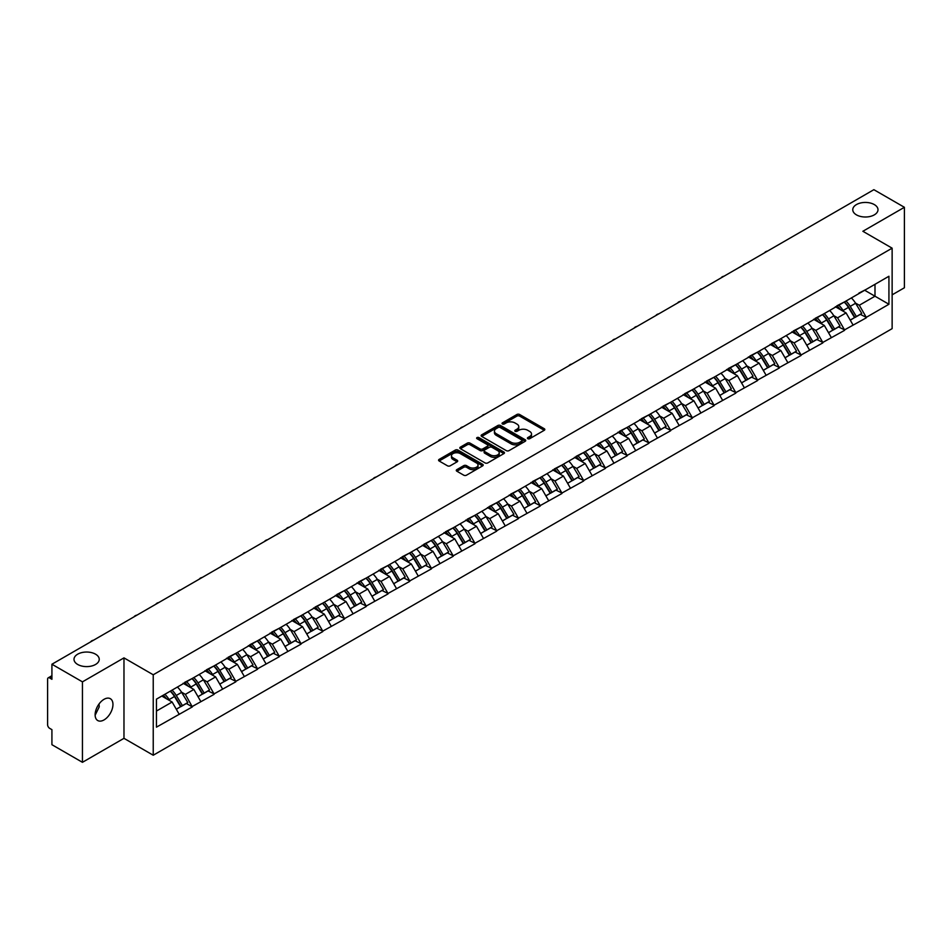 <?xml version="1.0" encoding="UTF-8"?>
<svg xmlns="http://www.w3.org/2000/svg" width="952" height="952" viewBox="0 0 952 952"><rect width="100%" height="100%" fill="white"/><g stroke="black" fill="none" stroke-linecap="round" stroke-linejoin="round"><path stroke-width="1.43" d="M95.545 654.179A12.614 7.283 0 0 0 81.789 652.596A12.614 7.283 0 0 0 74.006 659.331A12.614 7.283 0 0 0 77.707 664.472A12.614 7.283 0 0 0 91.451 666.055A12.614 7.283 0 0 0 99.234 659.331A12.614 7.283 0 0 0 95.545 654.179M874.293 204.573A12.614 7.283 0 0 0 860.548 202.99A12.614 7.283 0 0 0 852.766 209.714A12.614 7.283 0 0 0 856.455 214.866A12.614 7.283 0 0 0 870.211 216.449A12.614 7.283 0 0 0 877.994 209.714A12.614 7.283 0 0 0 874.293 204.573M527.813 438.693A1.357 0.785 0 0 0 529.728 438.693L544.258 430.292A1.94 1.119 0 0 0 544.83 429.507A1.94 1.119 0 0 0 544.258 428.721L519.637 414.501A1.94 1.119 0 0 0 516.9 414.501L502.37 422.89A1.357 0.785 0 0 0 504.286 423.997L506.166 422.914A6.188 3.57 0 0 1 514.925 422.914L516.972 424.104A6.188 3.57 0 0 1 518.78 426.627A6.188 3.57 0 0 1 516.972 429.15L515.091 430.245A1.357 0.785 0 0 0 517.007 431.339L518.888 430.256A6.188 3.57 0 0 1 527.646 430.256L529.693 431.446A6.188 3.57 0 0 1 531.502 433.969A6.188 3.57 0 0 1 529.693 436.492L527.813 437.587A1.357 0.785 0 0 0 527.813 438.693L527.813 437.587M99.02 704.004L99.234 706.836L95.129 715.226M104.042 699.315A12.614 7.283 -60 0 1 110.349 698.697A12.614 7.283 -60 0 1 112.276 708.8A12.614 7.283 -60 0 1 104.042 719.914A12.614 7.283 -60 0 1 97.735 720.545A12.614 7.283 -60 0 1 95.807 710.43A12.614 7.283 -60 0 1 104.042 699.315M456.853 469.633A1.94 1.119 0 0 0 456.282 470.419A1.94 1.119 0 0 0 456.853 471.204L463.755 475.191A1.94 1.119 0 0 0 466.492 475.191L482.64 465.873A1.94 1.119 0 0 0 483.2 465.088A1.94 1.119 0 0 0 482.64 464.302L458.019 450.082A1.94 1.119 0 0 0 455.282 450.082L439.134 459.399A1.94 1.119 0 0 0 438.575 460.185A1.94 1.119 0 0 0 439.134 460.982L447.476 465.802A1.94 1.119 0 0 0 450.213 465.802L457.127 461.815A1.94 1.119 0 0 0 457.686 461.018A1.94 1.119 0 0 0 457.127 460.232L452.985 457.841A5.176 2.987 0 0 1 451.474 455.734A5.176 2.987 0 0 1 454.663 452.973A5.176 2.987 0 0 1 460.304 453.616L476.512 462.969A5.176 2.987 0 0 1 478.035 465.088A5.176 2.987 0 0 1 474.834 467.848A5.176 2.987 0 0 1 469.193 467.206L466.492 465.635A1.94 1.119 0 0 0 463.755 465.635L456.853 469.633L456.853 471.204M123.974 657.88L82.443 681.858L51.92 664.234L873.876 189.686L904.4 207.298L862.869 231.276L892.131 248.174L153.236 674.778L123.974 657.88L123.974 738.336L153.236 755.233L153.236 674.778M506.297 450.629A1.94 1.119 0 0 0 509.034 450.629L525.183 441.312A1.94 1.119 0 0 0 525.742 440.526A1.94 1.119 0 0 0 525.183 439.741L500.562 425.52A1.94 1.119 0 0 0 497.825 425.52L481.676 434.838A1.94 1.119 0 0 0 481.117 435.623A1.94 1.119 0 0 0 481.676 436.421L506.297 450.629M477.499 438.979A1.357 0.785 0 0 1 478.88 439.169L478.88 437.563L503.905 452.022A1.94 1.119 0 0 1 504.477 452.807A1.94 1.119 0 0 1 503.905 453.592L487.769 462.91A1.94 1.119 0 0 1 485.032 462.91L460.411 448.701L467.313 444.739L467.313 443.132L460.411 447.119A1.94 1.119 0 0 0 459.84 447.904A1.94 1.119 0 0 0 460.411 448.701L460.411 447.119M467.313 444.739A1.94 1.119 0 0 1 470.05 444.739L470.05 443.132A1.94 1.119 0 0 0 467.313 443.132M470.05 443.132L480.034 448.892A1.94 1.119 0 0 0 482.771 448.892L487.353 446.25A1.94 1.119 0 0 0 487.924 445.465A1.94 1.119 0 0 0 487.353 444.667L476.964 438.67A1.357 0.785 0 0 1 478.88 437.563M153.236 755.233L892.131 328.642L892.131 248.174M170.337 691.14A13.209 7.628 -120 0 1 174.859 696.424L181.011 706.586L186.378 703.48L192.328 706.919L185.354 694.365L181.499 692.14M192.328 706.919L156.437 727.161L156.437 699.161L888.93 276.258L888.93 304.259L866.284 317.337L859.311 305.259L855.455 303.034M844.293 302.034A13.209 7.628 -120 0 1 848.815 307.317L854.967 317.48L860.334 314.374L866.284 317.337M866.284 317.813L844.543 329.88L837.582 317.813L833.714 315.588M822.552 314.577A13.209 7.628 -120 0 1 827.074 319.872L833.226 330.023L838.593 326.929L844.543 329.88M844.543 330.368L822.802 342.434L815.84 330.368L811.973 328.142M800.811 327.131A13.209 7.628 -120 0 1 805.332 332.415L811.485 342.577L816.852 339.483L822.802 342.434M822.802 342.922L801.06 354.989L794.099 342.922L790.231 340.685M779.069 339.685A13.209 7.628 -120 0 1 783.591 344.969L789.743 355.132L795.11 352.038L801.06 354.989M801.06 355.477L779.319 367.543L772.358 355.465L768.49 353.24M757.328 352.24A13.209 7.628 -120 0 1 761.85 357.524L768.002 367.686L773.369 364.58L779.319 367.543M779.319 368.019L757.578 380.086L750.616 368.019L746.749 365.794M735.587 364.794A13.209 7.628 -120 0 1 740.109 370.078L746.261 380.241L751.628 377.135L757.578 380.086M757.578 380.574L735.837 392.64L728.875 380.574L725.007 378.349M713.845 377.337A13.209 7.628 -120 0 1 718.367 382.621L724.52 392.783L729.886 389.689L735.837 392.64M735.837 393.128L714.095 405.195L707.134 393.128L703.266 390.903M692.104 389.892A13.209 7.628 -120 0 1 696.626 395.175L702.778 405.338L708.145 402.244L714.095 405.195M714.095 405.683L692.366 417.75L685.392 405.683L681.537 403.446M670.363 402.446A13.209 7.628 -120 0 1 674.885 407.73L681.037 417.892L686.404 414.798L692.366 417.75M692.366 418.225L670.624 430.304L663.651 418.225L659.796 416M648.621 415.001A13.209 7.628 -120 0 1 653.143 420.284L659.296 430.447L664.663 427.341L670.624 430.304M670.624 430.78L648.883 442.847L641.91 430.78L638.054 428.555M626.88 427.543A13.209 7.628 -120 0 1 631.402 432.839L637.566 442.989L642.921 439.895L648.883 442.847M648.883 443.334L627.142 455.401L620.168 443.334L616.313 441.109M605.151 440.098A13.209 7.628 -120 0 1 609.661 445.381L615.825 455.544L621.18 452.45L627.142 455.401M627.142 455.889L605.401 467.956L598.427 455.889L594.572 453.652M583.409 452.652A13.209 7.628 -120 0 1 587.931 457.936L594.084 468.098L599.451 465.004L605.401 467.956M605.401 468.432L583.659 480.51L576.686 468.432L572.83 466.206M561.668 465.207A13.209 7.628 -120 0 1 566.19 470.49L572.342 480.653L577.709 477.547L583.659 480.51M583.659 480.986L561.918 493.053L554.945 480.986L551.089 478.761M539.927 477.749A13.209 7.628 -120 0 1 544.449 483.045L550.601 493.195L555.968 490.101L561.918 493.053M561.918 493.541L540.177 505.607L533.203 493.541L529.348 491.315M518.185 490.304A13.209 7.628 -120 0 1 522.707 495.587L528.86 505.75L534.227 502.656L540.177 505.607M540.177 506.095L518.435 518.162L511.462 506.095L507.606 503.858M496.444 502.858A13.209 7.628 -120 0 1 500.966 508.142L507.118 518.304L512.485 515.21L518.435 518.162M518.435 518.65L496.694 530.716L489.733 518.65L485.865 516.412M474.703 515.413A13.209 7.628 -120 0 1 479.225 520.696L485.377 530.859L490.744 527.753L496.694 530.716M496.694 531.192L474.953 543.271L467.991 531.192L464.124 528.967M452.962 527.967A13.209 7.628 -120 0 1 457.484 533.251L463.636 543.413L469.003 540.308L474.953 543.271M474.953 543.747L453.212 555.813L446.25 543.747L442.382 541.521M431.22 540.51A13.209 7.628 -120 0 1 435.742 545.793L441.895 555.956L447.262 552.862L453.212 555.813M453.212 556.301L431.47 568.368L424.509 556.301L420.641 554.076M409.479 553.064A13.209 7.628 -120 0 1 414.001 558.348L420.153 568.511L425.52 565.417L431.47 568.368M431.47 568.856L409.729 580.922L402.767 568.856L398.9 566.618M387.738 565.619A13.209 7.628 -120 0 1 392.26 570.902L398.412 581.065L403.779 577.971L409.729 580.922M409.729 581.398L387.988 593.477L381.026 581.398L377.159 579.173M365.996 578.173A13.209 7.628 -120 0 1 370.518 583.457L376.671 593.62L382.038 590.514L387.988 593.477M387.988 593.953L366.246 606.019L359.285 593.953L355.429 591.727M344.255 590.716A13.209 7.628 -120 0 1 348.777 596.011L354.929 606.162L360.296 603.068L366.246 606.019M366.246 606.507L344.517 618.574L337.543 606.507L333.688 604.282M322.514 603.27A13.209 7.628 -120 0 1 327.036 608.554L333.188 618.717L338.555 615.623L344.517 618.574M344.517 619.062L322.776 631.128L315.802 619.062L311.947 616.825M300.772 615.825A13.209 7.628 -120 0 1 305.295 621.109L311.459 631.271L316.814 628.177L322.776 631.128M322.776 631.604L301.034 643.683L294.061 631.604L290.205 629.379M279.043 628.379A13.209 7.628 -120 0 1 283.553 633.663L289.717 643.826L295.072 640.72L301.034 643.683M301.034 644.159L279.293 656.226L272.32 644.159L268.464 641.934M257.302 640.922A13.209 7.628 -120 0 1 261.812 646.218L267.976 656.38L273.343 653.274L279.293 656.226M279.293 656.713L257.552 668.78L250.578 656.713L246.723 654.488M235.56 653.477A13.209 7.628 -120 0 1 240.082 658.76L246.235 668.923L251.602 665.829L257.552 668.78M257.552 669.268L235.81 681.334L228.837 669.268L224.981 667.031M213.819 666.031A13.209 7.628 -120 0 1 218.341 671.315L224.493 681.477L229.86 678.383L235.81 681.334M235.81 681.822L214.069 693.889L207.096 681.822L203.24 679.585M192.078 678.586A13.209 7.628 -120 0 1 196.6 683.869L202.752 694.032L208.119 690.938L214.069 693.889M214.069 694.365L192.328 706.443M184.938 682.215L192.328 678.443M185.354 694.365L193.863 689.462L183.129 683.262M200.824 701.529L193.863 689.462M206.679 669.673L214.069 665.888M207.096 681.822L215.604 676.908L204.87 670.708M222.566 688.974L215.604 676.908M228.42 657.118L235.81 653.334M228.837 669.268L237.345 664.353L226.612 658.165M244.307 676.432L237.345 664.353M250.162 644.563L257.552 640.779M250.578 656.713L259.087 651.811L248.353 645.611M266.048 663.877L259.087 651.811M271.903 632.009L279.293 628.225M272.32 644.159L280.828 639.256L270.094 633.056M287.79 651.323L280.828 639.256M293.644 619.454L301.034 615.682M294.061 631.604L302.569 626.702L291.836 620.502M309.531 638.768L302.569 626.702M315.386 606.912L322.776 603.128M315.802 619.062L324.299 614.147L313.577 607.959M331.272 626.214L324.299 614.147M337.127 594.357L344.517 590.573M337.543 606.507L346.04 601.593L335.318 595.405M353.013 613.671L346.04 601.593M358.868 581.803L366.246 578.019M359.285 593.953L367.781 589.05L357.06 582.85M374.755 601.117L367.781 589.05M380.61 569.248L387.988 565.476M381.026 581.398L389.523 576.495L378.789 570.296M396.496 588.562L389.523 576.495M402.351 556.706L409.729 552.922M402.767 568.856L411.264 563.941L400.53 557.753M418.237 576.008L411.264 563.941M424.092 544.151L431.47 540.367M424.509 556.301L433.005 551.386L422.272 545.198M439.979 563.465L433.005 551.386M445.833 531.597L453.212 527.813M446.25 543.747L454.747 538.844L444.013 532.644M461.72 550.91L454.747 538.844M467.563 519.042L474.953 515.27M467.991 531.192L476.488 526.289L465.754 520.09M483.461 538.356L476.488 526.289M489.304 506.5L496.694 502.715M489.733 518.65L498.229 513.735L487.495 507.535M505.191 525.802L498.229 513.735M511.045 493.945L518.435 490.161M511.462 506.095L519.971 501.18L509.237 494.992M526.932 513.259L519.971 501.18M532.787 481.391L540.177 477.606M533.203 493.541L541.712 488.638L530.978 482.438M548.673 500.704L541.712 488.638M554.528 468.836L561.918 465.052M554.945 480.986L563.453 476.083L552.719 469.883M570.415 488.15L563.453 476.083M576.269 456.282L583.659 452.509M576.686 468.432L585.194 463.529L574.461 457.329M592.156 475.595L585.194 463.529M598.011 443.739L605.401 439.955M598.427 455.889L606.936 450.974L596.202 444.786M613.897 463.041L606.936 450.974M619.752 431.185L627.142 427.4M620.168 443.334L628.677 438.42L617.943 432.232M635.638 450.498L628.677 438.42M641.493 418.63L648.883 414.846M641.91 430.78L650.406 425.877L639.684 419.677M657.38 437.944L650.406 425.877M663.235 406.076L670.624 402.303M663.651 418.225L672.148 413.323L661.426 407.123M679.121 425.389L672.148 413.323M684.976 393.533L692.366 389.749M685.392 405.683L693.889 400.768L683.167 394.58M700.862 412.835L693.889 400.768M706.717 380.978L714.095 377.194M707.134 393.128L715.63 388.214L704.908 382.026M722.604 400.292L715.63 388.214M728.458 368.424L735.837 364.64M728.875 380.574L737.372 375.671L726.638 369.471M744.345 387.738L737.372 375.671M750.2 355.87L757.578 352.085M750.616 368.019L759.113 363.117L748.379 356.917M766.086 375.183L759.113 363.117M771.941 343.327L779.319 339.543M772.358 355.465L780.854 350.562L770.12 344.362M787.828 362.629L780.854 350.562M793.682 330.772L801.06 326.988M794.099 342.922L802.596 338.008L791.862 331.82M809.569 350.074L802.596 338.008M815.412 318.218L822.802 314.434M815.84 330.368L824.337 325.465L813.603 319.265M831.31 337.532L824.337 325.465M837.153 305.663L844.543 301.879M837.582 317.813L846.078 312.91L835.344 306.711M853.04 324.977L846.078 312.91M858.894 293.109L866.284 289.337M859.311 305.259L874.995 296.215L874.995 284.303L888.93 276.258M864.678 290.253L888.93 304.259M892.131 294.846L904.4 287.766L904.4 207.298M82.443 681.858L82.443 762.314L51.92 744.702L51.92 729.648L49.694 728.363A2.951 1.702 -120 0 1 47.6 724.746L47.6 679.204A2.951 1.702 -120 0 1 48.207 677.848A2.951 1.702 -120 0 1 49.694 677.991L51.92 679.288L51.92 664.234M82.443 762.314L123.974 738.336M156.437 711.061L172.122 702.017L161.804 696.055M179.083 714.083L172.122 702.017M848.506 307.555L849.196 307.948M826.764 320.098L827.455 320.503M805.023 332.653L805.713 333.057M783.282 345.207L783.972 345.6M761.541 357.762L762.231 358.154M739.799 370.316L740.489 370.709M718.058 382.859L718.748 383.263M696.317 395.413L697.007 395.818M674.587 407.968L675.277 408.36M652.846 420.522L653.536 420.915M631.105 433.065L631.795 433.469M609.363 445.619L610.053 446.024M587.622 458.174L588.312 458.567M565.881 470.728L566.571 471.121M544.139 483.271L544.83 483.675M522.398 495.825L523.088 496.23M500.657 508.38L501.347 508.773M478.915 520.934L479.606 521.327M457.174 533.489L457.864 533.882M435.433 546.032L436.123 546.436M413.692 558.586L414.382 558.991M391.95 571.14L392.64 571.533M370.209 583.695L370.899 584.088M348.48 596.238L349.17 596.642M326.738 608.792L327.428 609.197M304.997 621.347L305.687 621.739M283.256 633.901L283.946 634.294M261.514 646.444L262.205 646.848M239.773 658.998L240.463 659.403M218.032 671.553L218.722 671.957M196.29 684.107L196.981 684.5M174.549 696.662L175.239 697.054M528.348 438.884L529.693 438.11A6.188 3.57 0 0 0 531.502 435.576L531.502 433.969M518.78 426.627L518.78 428.233A6.188 3.57 0 0 1 516.972 430.756L515.627 431.53M544.258 428.721L544.258 430.292L519.637 416.107A1.94 1.119 0 0 0 516.9 416.107L502.906 424.187M525.159 441.335L500.562 427.127A1.94 1.119 0 0 0 497.825 427.127L481.7 436.433M521.755 441.073A1.357 0.785 0 0 0 521.755 439.967L500.145 427.496A1.357 0.785 0 0 0 498.229 427.496L496.242 428.638A6.188 3.57 0 0 0 494.433 431.161A6.188 3.57 0 0 0 496.242 433.695L511.022 442.228A6.188 3.57 0 0 0 519.78 442.228L521.755 441.073L521.755 442.692A1.357 0.785 0 0 0 522.16 442.133L522.16 440.526M494.433 431.161L494.433 432.779A6.188 3.57 0 0 0 496.242 435.302L496.242 433.695M521.755 442.692L519.78 443.834A6.188 3.57 0 0 1 511.022 443.834L496.242 435.302M470.05 444.739L480.034 450.51A1.94 1.119 0 0 0 482.771 450.51L487.353 447.856A1.94 1.119 0 0 0 487.924 447.071L487.924 445.465M478.88 439.169L503.882 453.616M490.399 454.877A5.176 2.987 0 0 0 496.04 455.532A5.176 2.987 0 0 0 499.229 452.771A5.176 2.987 0 0 0 497.717 450.653L492.005 447.357A1.94 1.119 0 0 0 489.268 447.357L484.687 449.998A1.94 1.119 0 0 0 484.116 450.796A1.94 1.119 0 0 0 484.687 451.581L490.399 454.877L490.399 456.484A5.176 2.987 0 0 0 496.04 457.138A5.176 2.987 0 0 0 499.229 454.378L499.229 452.771M484.116 450.796L484.116 452.402A1.94 1.119 0 0 0 484.687 453.188L484.687 451.581M490.399 456.484L484.687 453.188M478.035 465.088L478.035 466.694A5.176 2.987 0 0 1 474.834 469.455A5.176 2.987 0 0 1 469.193 468.812L466.492 467.253A1.94 1.119 0 0 0 463.755 467.253L456.877 471.228M451.474 455.734L451.474 457.341A5.176 2.987 0 0 0 452.985 459.447L452.985 457.841M457.103 461.827L452.985 459.447M482.616 465.897L458.019 451.688A1.94 1.119 0 0 0 455.282 451.688L439.158 460.994M767.538 251.078A4.534 2.618 0 0 0 764.634 252.756M851.362 297.94A16.16 9.33 60 0 1 855.598 303.272L850.231 306.365A16.16 9.33 -120 0 0 845.995 301.046M850.231 306.365L856.395 316.528L861.75 313.434L855.598 303.272M854.967 317.48L856.395 316.528M860.334 314.374L861.75 313.434M836.76 305.889A13.209 7.628 60 0 1 840.402 309.626M838.819 305.187A16.16 9.33 60 0 1 843.056 310.519L843.662 311.518M850.279 320.181L854.575 317.575L848.422 307.413A16.16 9.33 -120 0 0 844.186 302.093M854.575 317.575L850.219 320.086M745.797 263.633A4.534 2.618 0 0 0 742.893 265.31M829.62 310.495A16.16 9.33 60 0 1 833.857 315.826L828.49 318.92A16.16 9.33 -120 0 0 824.265 313.601M828.49 318.92L834.654 329.083L840.009 325.989L833.857 315.826M833.226 330.023L834.654 329.083M838.593 326.929L840.009 325.989M815.019 318.444A13.209 7.628 60 0 1 818.661 322.181M817.078 317.742A16.16 9.33 60 0 1 821.314 323.061L821.921 324.061M828.537 332.736L832.833 330.13L826.681 319.967A16.16 9.33 -120 0 0 822.445 314.636M832.833 330.13L828.478 332.641M724.056 276.187A4.534 2.618 0 0 0 721.152 277.865M807.879 323.049A16.16 9.33 60 0 1 812.115 328.38L806.749 331.474A16.16 9.33 -120 0 0 802.524 326.143M806.749 331.474L812.913 341.637L818.28 338.531L812.115 328.38M811.485 342.577L812.913 341.637M816.852 339.483L818.28 338.531M793.278 330.998A13.209 7.628 60 0 1 796.919 334.735M795.337 330.296A16.16 9.33 60 0 1 799.573 335.616L800.18 336.615M806.796 345.29L811.092 342.684L804.94 332.522A16.16 9.33 -120 0 0 800.703 327.19M811.092 342.684L806.749 345.195M702.314 288.73A4.534 2.618 0 0 0 699.411 290.408M786.15 335.604A16.16 9.33 60 0 1 790.374 340.923L785.019 344.029A16.16 9.33 -120 0 0 780.783 338.698M785.019 344.029L791.172 354.192L796.538 351.086L790.374 340.923M789.743 355.132L791.172 354.192M795.11 352.038L796.538 351.086M771.537 343.553A13.209 7.628 60 0 1 775.178 347.29M773.607 342.839A16.16 9.33 60 0 1 777.832 348.17L778.438 349.17M785.055 357.833L789.351 355.227L783.198 345.076A16.16 9.33 -120 0 0 778.962 339.745M789.351 355.227L785.007 357.75M680.573 301.284A4.534 2.618 0 0 0 677.669 302.962M764.408 348.158A16.16 9.33 60 0 1 768.633 353.478L763.278 356.572A16.16 9.33 -120 0 0 759.042 351.252M763.278 356.572L769.43 366.734L774.797 363.64L768.633 353.478M768.002 367.686L769.43 366.734M773.369 364.58L774.797 363.64M749.795 356.107A13.209 7.628 60 0 1 753.437 359.844M751.866 355.393A16.16 9.33 60 0 1 756.09 360.725L756.697 361.724M763.314 370.387L767.621 367.781L761.457 357.619A16.16 9.33 -120 0 0 757.221 352.3M767.621 367.781L763.266 370.292M658.832 313.839A4.534 2.618 0 0 0 655.928 315.517M742.667 360.701A16.16 9.33 60 0 1 746.903 366.032L741.537 369.126A16.16 9.33 -120 0 0 737.3 363.807M741.537 369.126L747.689 379.289L753.056 376.195L746.903 366.032M746.261 380.241L747.689 379.289M751.628 377.135L753.056 376.195M728.054 368.65A13.209 7.628 60 0 1 731.695 372.387M730.124 367.948A16.16 9.33 60 0 1 734.361 373.267L734.968 374.279M741.572 382.942L745.88 380.336L739.716 370.173A16.16 9.33 -120 0 0 735.491 364.854M745.88 380.336L741.525 382.847M637.09 326.393A4.534 2.618 0 0 0 634.187 328.071M720.926 373.255A16.16 9.33 60 0 1 725.162 378.587L719.795 381.681A16.16 9.33 -120 0 0 715.559 376.349M719.795 381.681L725.948 391.843L731.314 388.749L725.162 378.587M724.52 392.783L725.948 391.843M729.886 389.689L731.314 388.749M706.313 381.205A13.209 7.628 60 0 1 709.954 384.941M708.383 380.502A16.16 9.33 60 0 1 712.62 385.822L713.226 386.821M719.831 395.497L724.139 392.89L717.975 382.728A16.16 9.33 -120 0 0 713.75 377.397M724.139 392.89L719.783 395.401M615.349 338.948A4.534 2.618 0 0 0 612.445 340.614M699.184 385.81A16.16 9.33 60 0 1 703.421 391.129L698.054 394.235A16.16 9.33 -120 0 0 693.818 388.904M698.054 394.235L704.206 404.398L709.573 401.292L703.421 391.129M702.778 405.338L704.206 404.398M708.145 402.244L709.573 401.292M684.571 393.759A13.209 7.628 60 0 1 688.225 397.496M686.642 393.045A16.16 9.33 60 0 1 690.878 398.376L691.485 399.376M698.09 408.051L702.397 405.445L696.245 395.282A16.16 9.33 -120 0 0 692.009 389.951M702.397 405.445L698.042 407.956M593.608 351.49A4.534 2.618 0 0 0 590.704 353.168M677.443 398.364A16.16 9.33 60 0 1 681.68 403.684L676.313 406.778A16.16 9.33 -120 0 0 672.076 401.458M676.313 406.778L682.465 416.94L687.832 413.846L681.68 403.684M681.037 417.892L682.465 416.94M686.404 414.798L687.832 413.846M662.83 406.314A13.209 7.628 60 0 1 666.483 410.05M664.901 405.6A16.16 9.33 60 0 1 669.137 410.931L669.744 411.93M676.348 420.594L680.656 417.987L674.504 407.825A16.16 9.33 -120 0 0 670.267 402.506M680.656 417.987L676.301 420.51M571.866 364.045A4.534 2.618 0 0 0 568.963 365.723M655.702 410.907A16.16 9.33 60 0 1 659.938 416.238L654.571 419.332A16.16 9.33 -120 0 0 650.335 414.013M654.571 419.332L660.724 429.495L666.091 426.401L659.938 416.238M659.296 430.447L660.724 429.495M664.663 427.341L666.091 426.401M641.101 418.856A13.209 7.628 60 0 1 644.742 422.593M643.159 418.154A16.16 9.33 60 0 1 647.396 423.473L648.003 424.485M654.607 433.148L658.915 430.542L652.763 420.379A16.16 9.33 -120 0 0 648.526 415.06M658.915 430.542L654.559 433.053M550.125 376.599A4.534 2.618 0 0 0 547.221 378.277M633.961 423.462A16.16 9.33 60 0 1 638.197 428.793L632.83 431.887A16.16 9.33 -120 0 0 628.594 426.555M632.83 431.887L638.982 442.049L644.349 438.955L638.197 428.793M637.566 442.989L638.982 442.049M642.921 439.895L644.349 438.955M619.359 431.411A13.209 7.628 60 0 1 623.001 435.147M621.418 430.709A16.16 9.33 60 0 1 625.654 436.028L626.261 437.027M632.878 445.703L637.174 443.096L631.021 432.934A16.16 9.33 -120 0 0 626.785 427.603M637.174 443.096L632.818 445.607M528.384 389.154A4.534 2.618 0 0 0 525.48 390.832M612.219 436.016A16.16 9.33 60 0 1 616.456 441.335L611.089 444.441A16.16 9.33 -120 0 0 606.852 439.11M611.089 444.441L617.241 454.604L622.608 451.498L616.456 441.335M615.825 455.544L617.241 454.604M621.18 452.45L622.608 451.498M597.618 443.965A13.209 7.628 60 0 1 601.259 447.702M599.677 443.251A16.16 9.33 60 0 1 603.913 448.582L604.52 449.582M611.136 458.257L615.432 455.651L609.28 445.488A16.16 9.33 -120 0 0 605.044 440.157M615.432 455.651L611.077 458.162M506.642 401.696A4.534 2.618 0 0 0 503.739 403.374M590.478 448.57A16.16 9.33 60 0 1 594.714 453.89L589.347 456.996A16.16 9.33 -120 0 0 585.111 451.664M589.347 456.996L595.5 467.146L600.867 464.052L594.714 453.89M594.084 468.098L595.5 467.146M599.451 465.004L600.867 464.052M575.877 456.52A13.209 7.628 60 0 1 579.518 460.256M577.935 455.806A16.16 9.33 60 0 1 582.172 461.137L582.779 462.137M589.395 470.8L593.691 468.194L587.539 458.031A16.16 9.33 -120 0 0 583.302 452.712M593.691 468.194L589.336 470.716M484.913 414.251A4.534 2.618 0 0 0 481.998 415.929M568.737 461.113A16.16 9.33 60 0 1 572.973 466.444L567.606 469.538A16.16 9.33 -120 0 0 563.37 464.219M567.606 469.538L573.758 479.701L579.125 476.607L572.973 466.444M572.342 480.653L573.758 479.701M577.709 477.547L579.125 476.607M554.135 469.074A13.209 7.628 60 0 1 557.777 472.799M556.194 468.36A16.16 9.33 60 0 1 560.43 473.691L561.037 474.691M567.654 483.354L571.95 480.748L565.797 470.585A16.16 9.33 -120 0 0 561.561 465.266M571.95 480.748L567.594 483.259M463.172 426.805A4.534 2.618 0 0 0 460.268 428.483M546.995 473.668A16.16 9.33 60 0 1 551.232 478.999L545.865 482.093A16.16 9.33 -120 0 0 541.628 476.773M545.865 482.093L552.017 492.255L557.384 489.161L551.232 478.999M550.601 493.195L552.017 492.255M555.968 490.101L557.384 489.161M532.394 481.617A13.209 7.628 60 0 1 536.035 485.353M534.453 480.915A16.16 9.33 60 0 1 538.689 486.234L539.296 487.245M545.913 495.909L550.208 493.303L544.056 483.14A16.16 9.33 -120 0 0 539.82 477.809M550.208 493.303L545.853 495.813M441.43 439.36A4.534 2.618 0 0 0 438.527 441.038M525.254 486.222A16.16 9.33 60 0 1 529.49 491.553L524.124 494.647A16.16 9.33 -120 0 0 519.887 489.316M524.124 494.647L530.276 504.81L535.643 501.704L529.49 491.553M528.86 505.75L530.276 504.81M534.227 502.656L535.643 501.704M510.653 494.171A13.209 7.628 60 0 1 514.294 497.908M512.712 493.469A16.16 9.33 60 0 1 516.948 498.788L517.555 499.788M524.171 508.463L528.467 505.857L522.315 495.695A16.16 9.33 -120 0 0 518.078 490.363M528.467 505.857L524.112 508.368M419.689 451.902A4.534 2.618 0 0 0 416.786 453.58M503.513 498.777A16.16 9.33 60 0 1 507.749 504.096L502.382 507.202A16.16 9.33 -120 0 0 498.146 501.871M502.382 507.202L508.546 517.364L513.902 514.258L507.749 504.096M507.118 518.304L508.546 517.364M512.485 515.21L513.902 514.258M488.911 506.726A13.209 7.628 60 0 1 492.553 510.462M490.97 506.012A16.16 9.33 60 0 1 495.207 511.343L495.813 512.343M502.43 521.018L506.726 518.4L500.573 508.249A16.16 9.33 -120 0 0 496.337 502.918M506.726 518.4L502.37 520.923M397.948 464.457A4.534 2.618 0 0 0 395.044 466.135M481.772 511.331A16.16 9.33 60 0 1 486.008 516.65L480.641 519.744A16.16 9.33 -120 0 0 476.416 514.425M480.641 519.744L486.805 529.907L492.16 526.813L486.008 516.65M485.377 530.859L486.805 529.907M490.744 527.753L492.16 526.813M467.17 519.28A13.209 7.628 60 0 1 470.812 523.017M469.229 518.566A16.16 9.33 60 0 1 473.465 523.897L474.072 524.897M480.689 533.56L484.984 530.954L478.832 520.792A16.16 9.33 -120 0 0 474.596 515.472M484.984 530.954L480.629 533.465M376.207 477.012A4.534 2.618 0 0 0 373.303 478.689M460.03 523.874A16.16 9.33 60 0 1 464.267 529.205L458.912 532.299A16.16 9.33 -120 0 0 454.675 526.98M458.912 532.299L465.064 542.462L470.431 539.367L464.267 529.205M463.636 543.413L465.064 542.462M469.003 540.308L470.431 539.367M445.429 531.823A13.209 7.628 60 0 1 449.07 535.559M447.488 531.121A16.16 9.33 60 0 1 451.724 536.44L452.331 537.452M458.947 546.115L463.243 543.509L457.091 533.346A16.16 9.33 -120 0 0 452.854 528.027M463.243 543.509L458.9 546.02M354.465 489.566A4.534 2.618 0 0 0 351.562 491.244M438.301 536.428A16.16 9.33 60 0 1 442.525 541.759L437.17 544.853A16.16 9.33 -120 0 0 432.934 539.522M437.17 544.853L443.323 555.016L448.69 551.922L442.525 541.759M441.895 555.956L443.323 555.016M447.262 552.862L448.69 551.922M423.688 544.377A13.209 7.628 60 0 1 427.329 548.114M425.758 543.675A16.16 9.33 60 0 1 429.983 548.995L430.59 549.994M437.206 558.669L441.502 556.063L435.35 545.901A16.16 9.33 -120 0 0 431.113 540.569M441.502 556.063L437.158 558.574M332.724 502.12A4.534 2.618 0 0 0 329.82 503.786M416.56 548.983A16.16 9.33 60 0 1 420.796 554.302L415.429 557.408A16.16 9.33 -120 0 0 411.193 552.077M415.429 557.408L421.581 567.57L426.948 564.465L420.796 554.302M420.153 568.511L421.581 567.57M425.52 565.417L426.948 564.465M401.946 556.932A13.209 7.628 60 0 1 405.588 560.668M404.017 556.218A16.16 9.33 60 0 1 408.253 561.549L408.86 562.549M415.465 571.224L419.772 568.618L413.608 558.455A16.16 9.33 -120 0 0 409.372 553.124M419.772 568.618L415.417 571.129M310.983 514.663A4.534 2.618 0 0 0 308.079 516.341M394.818 561.537A16.16 9.33 60 0 1 399.055 566.856L393.688 569.962A16.16 9.33 -120 0 0 389.451 564.631M393.688 569.962L399.84 580.113L405.207 577.019L399.055 566.856M398.412 581.065L399.84 580.113M403.779 577.971L405.207 577.019M380.205 569.486A13.209 7.628 60 0 1 383.846 573.223M382.276 568.772A16.16 9.33 60 0 1 386.512 574.104L387.119 575.103M393.723 583.766L398.031 581.16L391.867 570.998A16.16 9.33 -120 0 0 387.642 565.678M398.031 581.16L393.676 583.683M289.241 527.218A4.534 2.618 0 0 0 286.338 528.895M373.077 574.08A16.16 9.33 60 0 1 377.313 579.411L371.946 582.505A16.16 9.33 -120 0 0 367.71 577.186M371.946 582.505L378.099 592.668L383.466 589.574L377.313 579.411M376.671 593.62L378.099 592.668M382.038 590.514L383.466 589.574M358.464 582.029A13.209 7.628 60 0 1 362.105 585.766M360.534 581.327A16.16 9.33 60 0 1 364.771 586.658L365.378 587.658M371.982 596.321L376.29 593.715L370.138 583.552A16.16 9.33 -120 0 0 365.901 578.233M376.29 593.715L371.935 596.226M267.5 539.772A4.534 2.618 0 0 0 264.596 541.45M351.336 586.634A16.16 9.33 60 0 1 355.572 591.965L350.205 595.059A16.16 9.33 -120 0 0 345.969 589.74M350.205 595.059L356.357 605.222L361.724 602.128L355.572 591.965M354.929 606.162L356.357 605.222M360.296 603.068L361.724 602.128M336.722 594.583A13.209 7.628 60 0 1 340.376 598.32M338.793 593.881A16.16 9.33 60 0 1 343.029 599.201L343.636 600.2M350.241 608.875L354.549 606.269L348.396 596.107A16.16 9.33 -120 0 0 344.16 590.775M354.549 606.269L350.193 608.78M245.759 552.327A4.534 2.618 0 0 0 242.855 554.005M329.594 599.189A16.16 9.33 60 0 1 333.831 604.52L328.464 607.614A16.16 9.33 -120 0 0 324.227 602.283M328.464 607.614L334.616 617.777L339.983 614.671L333.831 604.52M333.188 618.717L334.616 617.777M338.555 615.623L339.983 614.671M314.993 607.138A13.209 7.628 60 0 1 318.634 610.875M317.052 606.424A16.16 9.33 60 0 1 321.288 611.755L321.895 612.755M328.5 621.43L332.807 618.824L326.655 608.661A16.16 9.33 -120 0 0 322.419 603.33M332.807 618.824L328.452 621.335M224.017 564.869A4.534 2.618 0 0 0 221.114 566.547M307.853 611.743A16.16 9.33 60 0 1 312.089 617.063L306.722 620.168A16.16 9.33 -120 0 0 302.486 614.837M306.722 620.168L312.875 630.331L318.242 627.225L312.089 617.063M311.459 631.271L312.875 630.331M316.814 628.177L318.242 627.225M293.252 619.692A13.209 7.628 60 0 1 296.893 623.429M295.31 618.978A16.16 9.33 60 0 1 299.547 624.31L300.154 625.309M306.77 633.972L311.066 631.366L304.914 621.216A16.16 9.33 -120 0 0 300.677 615.884M311.066 631.366L306.711 633.889M202.276 577.424A4.534 2.618 0 0 0 199.373 579.102M286.112 624.298A16.16 9.33 60 0 1 290.348 629.617L284.981 632.711A16.16 9.33 -120 0 0 280.745 627.392M284.981 632.711L291.133 642.874L296.5 639.78L290.348 629.617M289.717 643.826L291.133 642.874M295.072 640.72L296.5 639.78M271.51 632.247A13.209 7.628 60 0 1 275.152 635.972M273.569 631.533A16.16 9.33 60 0 1 277.805 636.864L278.412 637.864M285.029 646.527L289.325 643.921L283.172 633.758A16.16 9.33 -120 0 0 278.936 628.439M289.325 643.921L284.969 646.432M180.535 589.978A4.534 2.618 0 0 0 177.631 591.656M264.37 636.84A16.16 9.33 60 0 1 268.607 642.172L263.24 645.266A16.16 9.33 -120 0 0 259.003 639.946M263.24 645.266L269.392 655.428L274.759 652.334L268.607 642.172M267.976 656.38L269.392 655.428M273.343 653.274L274.759 652.334M249.769 644.79A13.209 7.628 60 0 1 253.41 648.526M251.828 644.087A16.16 9.33 60 0 1 256.064 649.407L256.671 650.418M263.287 659.082L267.583 656.475L261.431 646.313A16.16 9.33 -120 0 0 257.195 640.982M267.583 656.475L263.228 658.986M158.805 602.533A4.534 2.618 0 0 0 155.89 604.211M242.629 649.395A16.16 9.33 60 0 1 246.865 654.726L241.499 657.82A16.16 9.33 -120 0 0 237.262 652.489M241.499 657.82L247.651 667.983L253.018 664.889L246.865 654.726M246.235 668.923L247.651 667.983M251.602 665.829L253.018 664.889M228.028 657.344A13.209 7.628 60 0 1 231.669 661.081M230.086 656.642A16.16 9.33 60 0 1 234.323 661.961L234.93 662.961M241.546 671.636L245.842 669.03L239.69 658.867A16.16 9.33 -120 0 0 235.453 653.536M245.842 669.03L241.487 671.541M137.064 615.087A4.534 2.618 0 0 0 134.149 616.753M220.888 661.949A16.16 9.33 60 0 1 225.124 667.269L219.757 670.375A16.16 9.33 -120 0 0 215.521 665.043M219.757 670.375L225.91 680.537L231.276 677.431L225.124 667.269M224.493 681.477L225.91 680.537M229.86 678.383L231.276 677.431M206.286 669.899A13.209 7.628 60 0 1 209.928 673.635M208.345 669.185A16.16 9.33 60 0 1 212.582 674.516L213.189 675.515M219.805 684.191L224.101 681.572L217.948 671.422A16.16 9.33 -120 0 0 213.712 666.091M224.101 681.572L219.745 684.095M115.323 627.63A4.534 2.618 0 0 0 112.419 629.308M199.146 674.504A16.16 9.33 60 0 1 203.383 679.823L198.016 682.917A16.16 9.33 -120 0 0 193.78 677.598M198.016 682.917L204.168 693.08L209.535 689.986L203.383 679.823M202.752 694.032L204.168 693.08M208.119 690.938L209.535 689.986M184.545 682.453A13.209 7.628 60 0 1 188.187 686.19M186.604 681.739A16.16 9.33 60 0 1 190.84 687.07L191.447 688.07M198.064 696.733L202.359 694.127L196.207 683.964A16.16 9.33 -120 0 0 191.971 678.645M202.359 694.127L198.004 696.65M93.582 640.184A4.534 2.618 0 0 0 90.678 641.862M177.405 687.047A16.16 9.33 60 0 1 181.642 692.378L176.275 695.472A16.16 9.33 -120 0 0 172.038 690.152M176.275 695.472L182.439 705.634L187.794 702.54L181.642 692.378M181.011 706.586L182.439 705.634M186.378 703.48L187.794 702.54M163.161 695.281A13.209 7.628 60 0 1 166.445 698.732M164.863 694.294A16.16 9.33 60 0 1 169.099 699.613L169.706 700.624M176.322 709.288L180.618 706.682L174.466 696.519A16.16 9.33 -120 0 0 170.23 691.2M180.618 706.682L176.263 709.192M51.92 676.705L49.694 677.991M529.693 438.11L529.693 436.492M515.091 431.339L515.091 430.245M516.972 430.756L516.972 429.15M502.37 423.997L502.37 422.89M516.9 416.107L516.9 414.501M519.637 416.107L519.637 414.501M481.676 436.421L481.676 434.838M497.825 427.127L497.825 425.52M500.562 427.127L500.562 425.52M525.183 441.312L525.183 439.741M511.022 443.834L511.022 442.228M519.78 443.834L519.78 442.228M480.034 450.51L480.034 448.892M482.771 450.51L482.771 448.892M487.353 447.856L487.353 446.25M503.905 453.592L503.905 452.022M463.755 467.253L463.755 465.635M466.492 467.253L466.492 465.635M469.193 468.812L469.193 467.206M457.127 461.815L457.127 460.232M439.134 460.982L439.134 459.399M455.282 451.688L455.282 450.082M458.019 451.688L458.019 450.082M482.64 465.873L482.64 464.302M848.422 307.413L843.056 310.519M826.681 319.967L821.314 323.061M804.94 332.522L799.573 335.616M783.198 345.076L777.832 348.17M761.457 357.619L756.09 360.725M739.716 370.173L734.361 373.267M717.975 382.728L712.62 385.822M696.245 395.282L690.878 398.376M674.504 407.825L669.137 410.931M652.763 420.379L647.396 423.473M631.021 432.934L625.654 436.028M609.28 445.488L603.913 448.582M587.539 458.031L582.172 461.137M565.797 470.585L560.43 473.691M544.056 483.14L538.689 486.234M522.315 495.695L516.948 498.788M500.573 508.249L495.207 511.343M478.832 520.792L473.465 523.897M457.091 533.346L451.724 536.44M435.35 545.901L429.983 548.995M413.608 558.455L408.253 561.549M391.867 570.998L386.512 574.104M370.138 583.552L364.771 586.658M348.396 596.107L343.029 599.201M326.655 608.661L321.288 611.755M304.914 621.216L299.547 624.31M283.172 633.758L277.805 636.864M261.431 646.313L256.064 649.407M239.69 658.867L234.323 661.961M217.948 671.422L212.582 674.516M196.207 683.964L190.84 687.07M174.466 696.519L169.099 699.613M51.92 675.706L48.207 677.848"/></g></svg>
